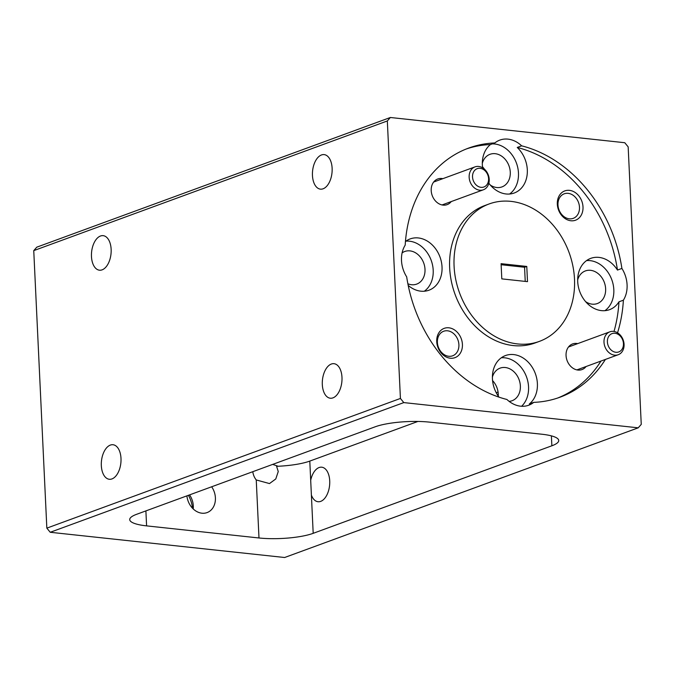 <?xml version="1.0" encoding="UTF-8"?>
<svg xmlns="http://www.w3.org/2000/svg" width="675" height="675" viewBox="0 0 675 675"><rect width="100%" height="100%" fill="white"/><g stroke="black" fill="none" stroke-linecap="round" stroke-linejoin="round"><path stroke-width="1.01" d="M488.59 178.689A9.754 7.779 69.9 0 0 480.119 168.32A9.754 7.779 69.9 0 0 472.534 176.96A9.754 7.779 69.9 0 0 481.013 187.329A9.754 7.779 69.9 0 0 488.59 178.689M469.15 177.255A12.192 9.728 -110.1 0 1 474.981 166.885A12.192 9.728 -110.1 0 1 489.215 179.415A12.192 9.728 -110.1 0 1 483.384 189.785A12.192 9.728 -110.1 0 1 469.15 177.255M623.447 343.634A9.754 7.779 69.9 0 0 614.967 333.264A9.754 7.779 69.9 0 0 607.39 341.904A9.754 7.779 69.9 0 0 615.862 352.274A9.754 7.779 69.9 0 0 623.447 343.634M603.998 342.2A12.192 9.728 -110.1 0 1 609.837 331.83A12.192 9.728 -110.1 0 1 624.071 344.36A12.192 9.728 -110.1 0 1 618.233 354.729A12.192 9.728 -110.1 0 1 603.998 342.2M332.125 168.269A17.364 9.745 -83.9 0 0 324.143 154.609A17.364 9.745 -83.9 0 0 312.457 175.483A17.364 9.745 -83.9 0 0 320.431 189.143A17.364 9.745 -83.9 0 0 332.125 168.269M111.139 249.32A17.364 9.745 -83.9 0 0 103.157 235.659A17.364 9.745 -83.9 0 0 91.471 256.534A17.364 9.745 -83.9 0 0 99.444 270.194A17.364 9.745 -83.9 0 0 111.139 249.32M466.408 148.939A132.671 105.815 69.9 0 1 490.413 144.568A27.312 21.786 69.9 0 0 482.347 164.945A27.312 21.786 69.9 0 0 482.617 167.839M488.852 183.22A27.312 21.786 69.9 0 0 514.232 193.008A27.312 21.786 69.9 0 0 527.31 169.788A27.312 21.786 69.9 0 0 517.236 147.454A132.671 105.815 69.9 0 1 617.473 270.067A27.312 21.786 69.9 0 0 590.777 258.356A27.312 21.786 69.9 0 0 577.707 281.576A27.312 21.786 69.9 0 0 609.592 309.648A27.312 21.786 69.9 0 0 618.967 301.818L623.388 300.198A27.312 21.786 69.9 0 0 627.083 284.799A27.312 21.786 69.9 0 0 621.894 268.439A132.671 105.815 69.9 0 0 521.648 145.834A27.312 21.786 69.9 0 0 499.846 140.096A27.312 21.786 69.9 0 0 494.826 142.948A132.671 105.815 69.9 0 0 468.602 148.095A132.671 105.815 69.9 0 0 405.194 245.118A27.312 21.786 69.9 0 0 401.498 260.525A27.312 21.786 69.9 0 0 406.688 276.877A132.671 105.815 -110.1 0 0 506.925 399.482A27.312 21.786 69.9 0 0 528.736 405.219A27.312 21.786 69.9 0 0 533.748 402.368L529.327 403.988A27.312 21.786 69.9 0 0 537.393 383.611A27.312 21.786 69.9 0 0 505.507 355.548A27.312 21.786 69.9 0 0 492.438 378.776A27.312 21.786 69.9 0 0 499.002 397.145M509.591 194.029A27.312 21.786 69.9 0 0 518.467 173.028A27.312 21.786 69.9 0 0 492.244 143.893M490.303 185.043A17.364 13.846 69.9 0 0 501.972 186.907A17.364 13.846 69.9 0 0 510.275 172.142A17.364 13.846 69.9 0 0 490.008 154.305A17.364 13.846 69.9 0 0 482.313 163.274M442.851 178.672A13.66 10.893 69.9 0 0 431.207 190.595A13.66 10.893 69.9 0 0 439.028 203.808A13.66 10.893 69.9 0 0 451.246 201.563M557.972 204.922A13.07 10.429 69.9 0 0 573.227 218.354A13.07 10.429 69.9 0 0 579.487 207.233A13.07 10.429 69.9 0 0 564.224 193.809A13.07 10.429 69.9 0 0 557.972 204.922M557.322 204.171A15.609 12.445 69.9 0 0 570.881 220.759A15.609 12.445 69.9 0 0 583.006 206.938A15.609 12.445 69.9 0 0 569.447 190.35A15.609 12.445 69.9 0 0 557.322 204.171M272.675 464.4L277.459 466.003L276.59 466.324L278.252 471.538L275.78 478.955L269.494 483.57L256.247 479.95A13.07 10.429 -110.1 0 1 252.813 471.69M189.574 494.885A17.364 13.846 -110.1 0 1 193.303 505.929A17.364 13.846 -110.1 0 1 193.21 508.933M211.672 486.776A17.364 13.846 -110.1 0 1 215.401 497.821A17.364 13.846 -110.1 0 1 207.09 512.587A17.364 13.846 -110.1 0 1 186.907 495.863M436.733 341.626A15.609 12.445 69.9 0 0 450.292 358.214A15.609 12.445 69.9 0 0 462.417 344.393A15.609 12.445 69.9 0 0 448.858 327.805A15.609 12.445 69.9 0 0 436.733 341.626M437.383 342.377A13.07 10.429 69.9 0 0 452.638 355.809A13.07 10.429 69.9 0 0 458.899 344.689A13.07 10.429 69.9 0 0 443.635 331.265A13.07 10.429 69.9 0 0 437.383 342.377M577.699 343.617A13.66 10.893 69.9 0 0 566.055 355.539A13.66 10.893 69.9 0 0 573.877 368.752A13.66 10.893 69.9 0 0 586.102 366.508M585.655 301.674A17.364 13.846 69.9 0 0 597.324 303.548A17.364 13.846 69.9 0 0 605.635 288.782A17.364 13.846 69.9 0 0 585.36 270.937A17.364 13.846 69.9 0 0 577.673 279.906M509.144 401.38A17.364 13.846 69.9 0 0 512.055 400.739A17.364 13.846 69.9 0 0 520.366 385.973A17.364 13.846 69.9 0 0 500.091 368.137A17.364 13.846 69.9 0 0 492.396 377.106M498.26 396.09A17.364 13.846 69.9 0 0 498.26 394.082A17.364 13.846 69.9 0 0 492.573 380.599M407.877 283.778A17.364 13.846 69.9 0 0 416.694 284.108A17.364 13.846 69.9 0 0 425.005 269.342A17.364 13.846 69.9 0 0 404.738 251.497A17.364 13.846 69.9 0 0 402.106 252.889M408.206 285.424A27.312 21.786 69.9 0 0 428.962 290.208A27.312 21.786 69.9 0 0 442.032 266.979A27.312 21.786 69.9 0 0 410.155 238.916A27.312 21.786 69.9 0 0 405.447 241.523M424.322 291.22A27.312 21.786 69.9 0 0 433.198 270.219A27.312 21.786 69.9 0 0 405.953 241.144M521.598 406.266A27.312 21.786 69.9 0 0 528.55 386.851A27.312 21.786 69.9 0 0 501.306 357.775M604.943 310.66A27.312 21.786 69.9 0 0 613.82 289.659A27.312 21.786 69.9 0 0 586.583 260.584M489.097 203.968L484.675 205.588A73.162 58.354 69.9 0 0 449.66 267.798A73.162 58.354 69.9 0 0 535.064 342.968L539.485 341.348A73.162 58.354 -110.1 0 1 454.081 266.178A73.162 58.354 -110.1 0 1 489.097 203.968A73.162 58.354 -110.1 0 1 574.501 279.138A73.162 58.354 -110.1 0 1 539.485 341.348M276.59 466.324A39.023 8.623 177.3 0 0 309.791 461.093L310.694 480.296A17.364 9.745 96.1 0 1 321.739 467.201A17.364 9.745 96.1 0 1 329.721 480.862A17.364 9.745 96.1 0 1 318.026 501.727A17.364 9.745 96.1 0 1 311.394 495.121L313.192 533.326L551.863 445.787L551.391 435.873M101.326 465.607A17.364 9.745 -83.9 0 0 109.299 479.267A17.364 9.745 -83.9 0 0 120.994 458.392A17.364 9.745 -83.9 0 0 113.02 444.741A17.364 9.745 -83.9 0 0 101.326 465.607M322.312 384.556A17.364 9.745 -83.9 0 0 330.294 398.216A17.364 9.745 -83.9 0 0 341.98 377.342A17.364 9.745 -83.9 0 0 334.007 363.69A17.364 9.745 -83.9 0 0 322.312 384.556M309.791 461.093L417.884 421.453M496.235 392.715L498.066 392.04M623.388 300.198A132.671 105.815 -110.1 0 1 617.541 332.826M605.399 359.438A132.671 105.815 -110.1 0 1 559.972 397.221A132.671 105.815 -110.1 0 1 533.748 402.368M557.752 397.997A132.671 105.815 69.9 0 0 600.978 361.058M614.005 331.476A132.671 105.815 69.9 0 0 618.967 301.818M526.778 266.439L501.086 263.672L501.803 278.876L527.496 281.644L526.778 266.439L524.568 267.249L525.234 281.399M390.361 117.492L387.332 120.952L33.75 250.628L36.779 247.177L390.361 117.492L624.772 142.72L628.163 146.863L641.25 424.373L638.221 427.823L403.81 402.595L50.228 532.28L46.837 528.137L33.75 250.628M46.837 528.137L400.418 398.452L387.332 120.952M400.418 398.452L403.81 402.595M638.221 427.823L284.639 557.508L50.228 532.28M145.893 510.907L146.593 525.876L258.989 537.975L256.247 479.95M146.593 525.876A39.023 8.623 -2.7 0 1 129.718 519.607A39.023 8.623 -2.7 0 1 136.586 514.316L375.249 426.777A39.023 8.623 -2.7 0 1 429.46 422.128L541.848 434.227A39.023 8.623 -2.7 0 1 558.731 440.497A39.023 8.623 -2.7 0 1 551.863 445.787M313.192 533.326A39.023 8.623 -2.7 0 1 258.989 537.975M310.694 480.296L311.394 495.121M617.473 270.067L621.894 268.439M188.418 495.307A27.312 21.786 -110.1 0 1 192.51 508.233M484.439 169.189A17.364 13.846 69.9 0 0 482.49 166.767M490.413 144.568L494.826 142.948M521.648 145.834L517.236 147.454M501.137 264.727L524.568 267.249M474.981 166.885L433.637 182.047M483.384 189.785L442.041 204.947M609.837 331.83L568.493 346.992M618.233 354.729L576.889 369.892"/></g></svg>
